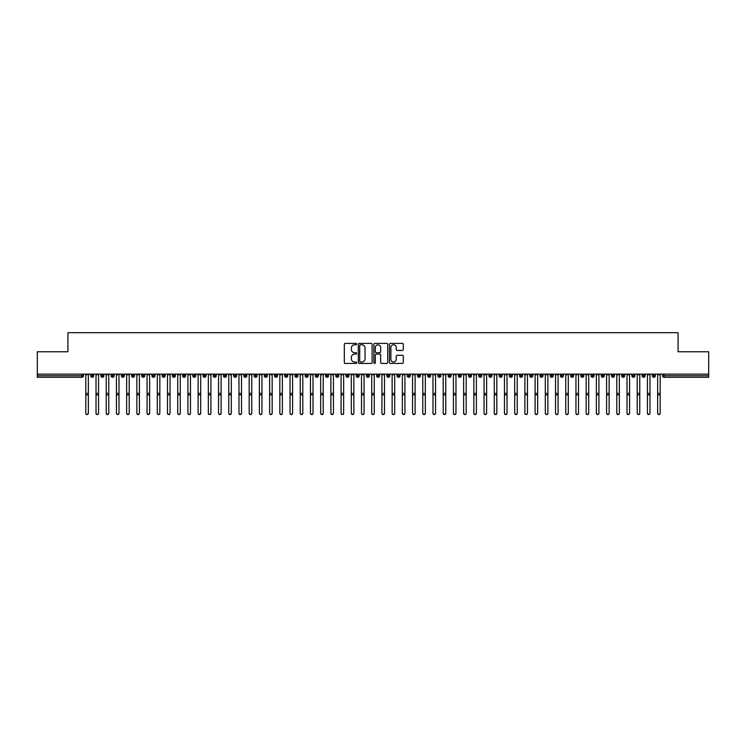 <?xml version="1.0" encoding="UTF-8"?>
<svg xmlns="http://www.w3.org/2000/svg" width="746" height="746" viewBox="0 0 746 746"><rect width="100%" height="100%" fill="white"/><g stroke="black" fill="none" stroke-linecap="round" stroke-linejoin="round"><path stroke-width="1.12" d="M356.663 344.083A0.699 0.699 0 0 0 355.963 343.384L345.314 343.384A0.998 0.998 0 0 0 344.307 344.382L344.307 362.425A0.998 0.998 0 0 0 345.314 363.433L355.963 363.433A0.699 0.699 0 0 0 356.663 362.724A0.699 0.699 0 0 0 355.963 362.024L354.583 362.024A3.208 3.208 0 0 1 351.375 358.817L351.375 357.315A3.208 3.208 0 0 1 354.583 354.108L355.963 354.108A0.699 0.699 0 0 0 356.663 353.408A0.699 0.699 0 0 0 355.963 352.709L354.583 352.709A3.208 3.208 0 0 1 351.375 349.501L351.375 347.99A3.208 3.208 0 0 1 354.583 344.783L355.963 344.783A0.699 0.699 0 0 0 356.663 344.083M402.29 350.452A0.998 0.998 0 0 0 403.297 349.445L403.297 344.382A0.998 0.998 0 0 0 402.29 343.384L390.466 343.384A0.998 0.998 0 0 0 389.459 344.382L389.459 362.425A0.998 0.998 0 0 0 390.466 363.433L402.29 363.433A0.998 0.998 0 0 0 403.297 362.425L403.297 356.308A0.998 0.998 0 0 0 402.29 355.31L397.236 355.31A0.998 0.998 0 0 0 396.229 356.308L396.229 359.348A2.686 2.686 0 0 1 393.543 362.024A2.686 2.686 0 0 1 390.867 359.348L390.867 347.468A2.686 2.686 0 0 1 393.543 344.783A2.686 2.686 0 0 1 396.229 347.468L396.229 349.445A0.998 0.998 0 0 0 397.236 350.452L402.29 350.452M37.3 374.138L708.7 374.138L708.7 351.776L678.067 351.776L678.067 332.679L67.933 332.679L67.933 351.776L37.3 351.776L37.3 375.77L81.948 375.77L81.948 374.138M372.123 344.382A0.998 0.998 0 0 0 371.116 343.384L359.292 343.384A0.998 0.998 0 0 0 358.294 344.382L358.294 362.425A0.998 0.998 0 0 0 359.292 363.433L371.116 363.433A0.998 0.998 0 0 0 372.123 362.425L372.123 344.382M374.884 343.384L386.708 343.384A0.998 0.998 0 0 1 387.706 344.382L387.706 362.425A0.998 0.998 0 0 1 386.708 363.433L381.644 363.433A0.998 0.998 0 0 1 380.647 362.425L380.647 355.115A0.998 0.998 0 0 0 379.639 354.108L376.282 354.108A0.998 0.998 0 0 0 375.285 355.115L375.285 362.724A0.699 0.699 0 0 1 374.576 363.433A0.699 0.699 0 0 1 373.877 362.724L373.877 344.382A0.998 0.998 0 0 1 374.884 343.384M83.477 375.77L81.948 375.77L81.948 377.299A1.529 1.529 0 0 0 83.477 375.77L83.477 374.138L83.477 375.77A1.529 1.529 0 0 1 81.948 377.299L37.3 377.299L37.3 375.77M708.7 374.138L708.7 377.299L664.052 377.299A1.529 1.529 0 0 1 662.523 375.77L662.523 374.138M92.215 374.138L92.215 377.299A1.529 1.529 0 0 1 90.676 375.77L90.676 374.138M93.688 374.138L93.688 375.77A1.529 1.529 0 0 1 92.215 377.299A1.529 1.529 0 0 0 93.688 375.77L90.676 375.77A1.529 1.529 0 0 0 92.215 377.299M102.426 374.138L102.426 377.299A1.529 1.529 0 0 1 100.887 375.77L100.887 374.138L100.887 375.77A1.529 1.529 0 0 0 102.426 377.299A1.529 1.529 0 0 0 103.908 375.77L103.908 374.138M112.637 374.138L112.637 377.299A1.529 1.529 0 0 1 111.107 375.77L111.107 374.138L111.107 375.77A1.529 1.529 0 0 0 112.637 377.299A1.529 1.529 0 0 0 114.119 375.77L114.119 374.138M122.848 374.138L122.848 377.299A1.529 1.529 0 0 1 121.318 375.77L121.318 374.138L121.318 375.77A1.529 1.529 0 0 0 122.848 377.299A1.529 1.529 0 0 0 124.33 375.77L124.33 374.138M133.058 374.138L133.058 377.299A1.529 1.529 0 0 1 131.529 375.77L131.529 374.138L131.529 375.77A1.529 1.529 0 0 0 133.058 377.299A1.529 1.529 0 0 0 134.541 375.77L134.541 374.138M143.269 374.138L143.269 377.299A1.529 1.529 0 0 1 141.74 375.77L141.74 374.138L141.74 375.77A1.529 1.529 0 0 0 143.269 377.299A1.529 1.529 0 0 0 144.752 375.77L144.752 374.138M153.48 374.138L153.48 377.299A1.529 1.529 0 0 1 151.951 375.77L151.951 374.138L151.951 375.77A1.529 1.529 0 0 0 153.48 377.299A1.529 1.529 0 0 0 154.963 375.77L154.963 374.138M163.691 374.138L163.691 377.299A1.529 1.529 0 0 1 162.162 375.77L162.162 374.138L162.162 375.77A1.529 1.529 0 0 0 163.691 377.299A1.529 1.529 0 0 0 165.174 375.77L165.174 374.138M173.902 374.138L173.902 377.299A1.529 1.529 0 0 1 172.373 375.77L172.373 374.138L172.373 375.77A1.529 1.529 0 0 0 173.902 377.299A1.529 1.529 0 0 0 175.385 375.77L175.385 374.138M184.113 374.138L184.113 377.299A1.529 1.529 0 0 1 182.584 375.77L182.584 374.138L182.584 375.77A1.529 1.529 0 0 0 184.113 377.299A1.529 1.529 0 0 0 185.595 375.77L185.595 374.138M194.324 374.138L194.324 377.299A1.529 1.529 0 0 1 192.794 375.77L192.794 374.138L192.794 375.77A1.529 1.529 0 0 0 194.324 377.299A1.529 1.529 0 0 0 195.806 375.77L195.806 374.138M204.535 374.138L204.535 377.299A1.529 1.529 0 0 1 203.005 375.77L203.005 374.138L203.005 375.77A1.529 1.529 0 0 0 204.535 377.299A1.529 1.529 0 0 0 206.017 375.77L206.017 374.138M214.745 374.138L214.745 377.299A1.529 1.529 0 0 1 213.216 375.77A1.529 1.529 0 0 0 214.745 377.299A1.529 1.529 0 0 1 213.216 375.77L213.216 374.138M216.228 374.138L216.228 375.77A1.529 1.529 0 0 1 214.745 377.299A1.529 1.529 0 0 0 216.228 375.77L213.216 375.77M224.956 377.299A1.529 1.529 0 0 1 223.427 375.77L223.427 374.138L223.427 375.77A1.529 1.529 0 0 0 224.956 377.299A1.529 1.529 0 0 0 226.439 375.77L226.439 374.138L226.439 375.77A1.529 1.529 0 0 1 224.956 377.299L224.956 375.77L226.439 375.77M235.167 374.138L235.167 377.299A1.529 1.529 0 0 1 233.638 375.77L233.638 374.138L233.638 375.77A1.529 1.529 0 0 0 235.167 377.299A1.529 1.529 0 0 0 236.65 375.77L236.65 374.138M245.387 374.138L245.387 377.299A1.529 1.529 0 0 1 243.849 375.77L243.849 374.138L243.849 375.77A1.529 1.529 0 0 0 245.387 377.299A1.529 1.529 0 0 0 246.861 375.77L246.861 374.138M255.598 374.138L255.598 375.77L254.06 375.77L254.06 374.138L254.06 375.77A1.529 1.529 0 0 0 255.598 377.299A1.529 1.529 0 0 0 257.072 375.77L257.072 374.138L257.072 375.77A1.529 1.529 0 0 1 255.598 377.299A1.529 1.529 0 0 1 254.06 375.77A1.529 1.529 0 0 0 255.598 377.299L255.598 375.77L257.072 375.77M265.809 374.138L265.809 377.299A1.529 1.529 0 0 1 264.27 375.77L264.27 374.138L264.27 375.77A1.529 1.529 0 0 0 265.809 377.299A1.529 1.529 0 0 0 267.282 375.77L267.282 374.138M276.02 374.138L276.02 377.299A1.529 1.529 0 0 1 274.481 375.77L274.481 374.138L274.481 375.77A1.529 1.529 0 0 0 276.02 377.299A1.529 1.529 0 0 0 277.493 375.77L277.493 374.138M286.231 374.138L286.231 377.299A1.529 1.529 0 0 1 284.692 375.77L284.692 374.138L284.692 375.77A1.529 1.529 0 0 0 286.231 377.299A1.529 1.529 0 0 0 287.714 375.77L287.714 374.138M296.442 374.138L296.442 377.299A1.529 1.529 0 0 1 294.912 375.77L294.912 374.138M297.924 374.138L297.924 375.77A1.529 1.529 0 0 1 296.442 377.299A1.529 1.529 0 0 0 297.924 375.77L294.912 375.77A1.529 1.529 0 0 0 296.442 377.299M306.653 374.138L306.653 377.299A1.529 1.529 0 0 1 305.123 375.77L305.123 374.138L305.123 375.77A1.529 1.529 0 0 0 306.653 377.299A1.529 1.529 0 0 0 308.135 375.77L308.135 374.138M316.863 374.138L316.863 377.299A1.529 1.529 0 0 1 315.334 375.77L315.334 374.138M318.346 374.138L318.346 375.77A1.529 1.529 0 0 1 316.863 377.299A1.529 1.529 0 0 0 318.346 375.77L315.334 375.77A1.529 1.529 0 0 0 316.863 377.299M327.074 374.138L327.074 377.299A1.529 1.529 0 0 1 325.545 375.77L325.545 374.138M328.557 374.138L328.557 375.77A1.529 1.529 0 0 1 327.074 377.299A1.529 1.529 0 0 0 328.557 375.77L325.545 375.77A1.529 1.529 0 0 0 327.074 377.299M337.285 374.138L337.285 377.299A1.529 1.529 0 0 1 335.756 375.77A1.529 1.529 0 0 0 337.285 377.299A1.529 1.529 0 0 1 335.756 375.77L335.756 374.138M338.768 374.138L338.768 375.77L338.768 374.138M347.496 374.138L347.496 377.299A1.529 1.529 0 0 1 345.967 375.77L345.967 374.138M348.979 374.138L348.979 375.77A1.529 1.529 0 0 1 347.496 377.299A1.529 1.529 0 0 0 348.979 375.77L345.967 375.77A1.529 1.529 0 0 0 347.496 377.299M357.707 374.138L357.707 377.299A1.529 1.529 0 0 1 356.178 375.77L356.178 374.138M359.19 374.138L359.19 375.77A1.529 1.529 0 0 1 357.707 377.299A1.529 1.529 0 0 0 359.19 375.77L356.178 375.77A1.529 1.529 0 0 0 357.707 377.299M367.918 374.138L367.918 377.299A1.529 1.529 0 0 1 366.389 375.77L366.389 374.138M369.401 374.138L369.401 375.77A1.529 1.529 0 0 1 367.918 377.299A1.529 1.529 0 0 0 369.401 375.77L366.389 375.77A1.529 1.529 0 0 0 367.918 377.299M378.129 374.138L378.129 377.299A1.529 1.529 0 0 1 376.599 375.77L376.599 374.138M379.611 374.138L379.611 375.77A1.529 1.529 0 0 1 378.129 377.299A1.529 1.529 0 0 0 379.611 375.77L376.599 375.77A1.529 1.529 0 0 0 378.129 377.299M388.34 374.138L388.34 377.299A1.529 1.529 0 0 1 386.81 375.77L386.81 374.138M389.822 374.138L389.822 375.77L389.822 374.138M398.55 374.138L398.55 377.299A1.529 1.529 0 0 1 397.021 375.77L397.021 374.138M400.033 374.138L400.033 375.77A1.529 1.529 0 0 1 398.55 377.299A1.529 1.529 0 0 0 400.033 375.77L397.021 375.77A1.529 1.529 0 0 0 398.55 377.299M408.761 374.138L408.761 377.299A1.529 1.529 0 0 1 407.232 375.77L407.232 374.138L407.232 375.77A1.529 1.529 0 0 0 408.761 377.299A1.529 1.529 0 0 0 410.244 375.77L410.244 374.138M418.972 374.138L418.972 377.299A1.529 1.529 0 0 1 417.443 375.77L417.443 374.138M420.455 374.138L420.455 375.77L420.455 374.138M429.192 374.138L429.192 377.299A1.529 1.529 0 0 1 427.654 375.77A1.529 1.529 0 0 0 429.192 377.299A1.529 1.529 0 0 1 427.654 375.77L427.654 374.138M430.666 374.138L430.666 375.77L430.666 374.138M439.403 374.138L439.403 377.299A1.529 1.529 0 0 1 437.865 375.77L437.865 374.138L437.865 375.77A1.529 1.529 0 0 0 439.403 377.299A1.529 1.529 0 0 0 440.877 375.77L440.877 374.138M449.614 374.138L449.614 377.299A1.529 1.529 0 0 1 448.076 375.77A1.529 1.529 0 0 0 449.614 377.299A1.529 1.529 0 0 1 448.076 375.77L448.076 374.138M451.088 374.138L451.088 375.77A1.529 1.529 0 0 1 449.614 377.299A1.529 1.529 0 0 0 451.088 375.77L448.076 375.77M459.825 374.138L459.825 377.299A1.529 1.529 0 0 1 458.286 375.77L458.286 374.138L458.286 375.77A1.529 1.529 0 0 0 459.825 377.299A1.529 1.529 0 0 0 461.308 375.77L461.308 374.138M470.036 374.138L470.036 377.299A1.529 1.529 0 0 1 468.507 375.77L468.507 374.138M471.519 374.138L471.519 375.77L471.519 374.138M480.247 374.138L480.247 377.299A1.529 1.529 0 0 1 478.718 375.77A1.529 1.529 0 0 0 480.247 377.299A1.529 1.529 0 0 1 478.718 375.77L478.718 374.138M481.73 374.138L481.73 375.77L481.73 374.138M490.458 374.138L490.458 377.299A1.529 1.529 0 0 1 488.928 375.77L488.928 374.138M491.94 374.138L491.94 375.77L491.94 374.138M500.669 374.138L500.669 377.299A1.529 1.529 0 0 1 499.139 375.77L499.139 374.138M502.151 374.138L502.151 375.77A1.529 1.529 0 0 1 500.669 377.299A1.529 1.529 0 0 0 502.151 375.77L499.139 375.77A1.529 1.529 0 0 0 500.669 377.299M510.879 374.138L510.879 377.299A1.529 1.529 0 0 1 509.35 375.77A1.529 1.529 0 0 0 510.879 377.299A1.529 1.529 0 0 1 509.35 375.77L509.35 374.138M512.362 374.138L512.362 375.77A1.529 1.529 0 0 1 510.879 377.299A1.529 1.529 0 0 0 512.362 375.77L509.35 375.77M521.09 374.138L521.09 377.299A1.529 1.529 0 0 1 519.561 375.77A1.529 1.529 0 0 0 521.09 377.299A1.529 1.529 0 0 1 519.561 375.77L519.561 374.138M522.573 374.138L522.573 375.77L522.573 374.138M531.301 374.138L531.301 377.299A1.529 1.529 0 0 1 529.772 375.77L529.772 374.138L529.772 375.77A1.529 1.529 0 0 0 531.301 377.299A1.529 1.529 0 0 0 532.784 375.77L532.784 374.138M541.512 374.138L541.512 377.299A1.529 1.529 0 0 1 539.983 375.77A1.529 1.529 0 0 0 541.512 377.299A1.529 1.529 0 0 1 539.983 375.77L539.983 374.138M542.995 374.138L542.995 375.77A1.529 1.529 0 0 1 541.512 377.299A1.529 1.529 0 0 0 542.995 375.77L539.983 375.77M551.723 374.138L551.723 377.299A1.529 1.529 0 0 1 550.194 375.77A1.529 1.529 0 0 0 551.723 377.299A1.529 1.529 0 0 1 550.194 375.77L550.194 374.138M553.206 374.138L553.206 375.77L553.206 374.138M561.934 374.138L561.934 377.299A1.529 1.529 0 0 1 560.405 375.77L560.405 374.138M563.417 374.138L563.417 375.77L563.417 374.138M572.145 374.138L572.145 377.299A1.529 1.529 0 0 1 570.615 375.77A1.529 1.529 0 0 0 572.145 377.299A1.529 1.529 0 0 1 570.615 375.77L570.615 374.138M573.627 374.138L573.627 375.77L573.627 374.138M582.356 374.138L582.356 377.299A1.529 1.529 0 0 1 580.826 375.77A1.529 1.529 0 0 0 582.356 377.299A1.529 1.529 0 0 1 580.826 375.77L580.826 374.138M583.838 374.138L583.838 375.77L583.838 374.138M592.566 374.138L592.566 377.299A1.529 1.529 0 0 1 591.037 375.77A1.529 1.529 0 0 0 592.566 377.299A1.529 1.529 0 0 1 591.037 375.77L591.037 374.138M594.049 374.138L594.049 375.77A1.529 1.529 0 0 1 592.566 377.299A1.529 1.529 0 0 0 594.049 375.77L591.037 375.77M602.787 374.138L602.787 377.299A1.529 1.529 0 0 1 601.248 375.77L601.248 374.138M604.26 374.138L604.26 375.77L604.26 374.138M612.998 374.138L612.998 377.299A1.529 1.529 0 0 1 611.459 375.77A1.529 1.529 0 0 0 612.998 377.299A1.529 1.529 0 0 1 611.459 375.77L611.459 374.138M614.471 374.138L614.471 375.77L614.471 374.138M623.208 374.138L623.208 377.299A1.529 1.529 0 0 1 621.67 375.77A1.529 1.529 0 0 0 623.208 377.299A1.529 1.529 0 0 1 621.67 375.77L621.67 374.138M624.682 374.138L624.682 375.77L624.682 374.138M633.419 374.138L633.419 377.299A1.529 1.529 0 0 1 631.881 375.77A1.529 1.529 0 0 0 633.419 377.299A1.529 1.529 0 0 1 631.881 375.77L631.881 374.138M634.893 374.138L634.893 375.77L634.893 374.138M643.63 374.138L643.63 377.299A1.529 1.529 0 0 1 642.092 375.77A1.529 1.529 0 0 0 643.63 377.299A1.529 1.529 0 0 1 642.092 375.77L642.092 374.138M645.113 374.138L645.113 375.77L645.113 374.138M653.841 374.138L653.841 377.299A1.529 1.529 0 0 1 652.312 375.77L652.312 374.138M655.324 374.138L655.324 375.77L655.324 374.138M224.956 374.138L224.956 375.77L223.427 375.77M337.285 377.299A1.529 1.529 0 0 0 338.768 375.77A1.529 1.529 0 0 1 337.285 377.299M388.34 377.299A1.529 1.529 0 0 0 389.822 375.77A1.529 1.529 0 0 1 388.34 377.299A1.529 1.529 0 0 1 386.81 375.77L389.822 375.77M418.972 377.299A1.529 1.529 0 0 0 420.455 375.77A1.529 1.529 0 0 1 418.972 377.299A1.529 1.529 0 0 1 417.443 375.77L420.455 375.77M429.192 377.299A1.529 1.529 0 0 0 430.666 375.77A1.529 1.529 0 0 1 429.192 377.299M470.036 377.299A1.529 1.529 0 0 0 471.519 375.77A1.529 1.529 0 0 1 470.036 377.299A1.529 1.529 0 0 1 468.507 375.77L471.519 375.77M480.247 377.299A1.529 1.529 0 0 0 481.73 375.77A1.529 1.529 0 0 1 480.247 377.299M490.458 377.299A1.529 1.529 0 0 0 491.94 375.77A1.529 1.529 0 0 1 490.458 377.299A1.529 1.529 0 0 1 488.928 375.77L491.94 375.77M521.09 377.299A1.529 1.529 0 0 0 522.573 375.77A1.529 1.529 0 0 1 521.09 377.299M551.723 377.299A1.529 1.529 0 0 0 553.206 375.77A1.529 1.529 0 0 1 551.723 377.299M561.934 377.299A1.529 1.529 0 0 0 563.417 375.77A1.529 1.529 0 0 1 561.934 377.299A1.529 1.529 0 0 1 560.405 375.77L563.417 375.77M572.145 377.299A1.529 1.529 0 0 0 573.627 375.77A1.529 1.529 0 0 1 572.145 377.299M582.356 377.299A1.529 1.529 0 0 0 583.838 375.77A1.529 1.529 0 0 1 582.356 377.299M602.787 377.299A1.529 1.529 0 0 0 604.26 375.77A1.529 1.529 0 0 1 602.787 377.299A1.529 1.529 0 0 1 601.248 375.77L604.26 375.77M612.998 377.299A1.529 1.529 0 0 0 614.471 375.77A1.529 1.529 0 0 1 612.998 377.299M623.208 377.299A1.529 1.529 0 0 0 624.682 375.77A1.529 1.529 0 0 1 623.208 377.299M633.419 377.299A1.529 1.529 0 0 0 634.893 375.77A1.529 1.529 0 0 1 633.419 377.299M643.63 377.299A1.529 1.529 0 0 0 645.113 375.77A1.529 1.529 0 0 1 643.63 377.299M664.052 377.299A1.529 1.529 0 0 1 662.523 375.77A1.529 1.529 0 0 0 664.052 377.299L664.052 375.77L708.7 375.77M653.841 377.299A1.529 1.529 0 0 0 655.324 375.77A1.529 1.529 0 0 1 653.841 377.299A1.529 1.529 0 0 1 652.312 375.77L655.324 375.77M360.393 344.783A0.699 0.699 0 0 0 359.693 345.491L359.693 361.325A0.699 0.699 0 0 0 360.393 362.024L361.847 362.024A3.208 3.208 0 0 0 365.055 358.817L365.055 347.99A3.208 3.208 0 0 0 361.847 344.783L360.393 344.783M380.647 347.515A2.686 2.686 0 0 0 377.961 344.839A2.686 2.686 0 0 0 375.285 347.515L375.285 351.702A0.998 0.998 0 0 0 376.282 352.709L379.639 352.709A0.998 0.998 0 0 0 380.647 351.702L380.647 347.515M88.354 413.321A1.278 1.25 180 0 1 87.077 414.571A1.278 1.25 180 0 1 85.809 413.321L85.809 413.051A1.278 1.25 -0 0 0 87.077 414.3A1.278 1.25 -0 0 0 88.354 413.051L88.354 395.194M85.809 374.138L85.809 413.051M88.354 374.138L88.354 413.051M98.565 413.321A1.278 1.25 180 0 1 97.288 414.571A1.278 1.25 180 0 1 96.02 413.321L96.02 413.051A1.278 1.25 -0 0 0 97.288 414.3A1.278 1.25 -0 0 0 98.565 413.051L98.565 395.194M108.776 413.321A1.278 1.25 180 0 1 107.508 414.571A1.278 1.25 180 0 1 106.23 413.321L106.23 413.051A1.278 1.25 -0 0 0 107.508 414.3A1.278 1.25 -0 0 0 108.776 413.051L108.776 395.194M118.987 413.321A1.278 1.25 180 0 1 117.719 414.571A1.278 1.25 180 0 1 116.441 413.321L116.441 413.051A1.278 1.25 -0 0 0 117.719 414.3A1.278 1.25 -0 0 0 118.987 413.051L118.987 395.194M129.207 413.321A1.278 1.25 180 0 1 127.93 414.571A1.278 1.25 180 0 1 126.652 413.321L126.652 413.051A1.278 1.25 -0 0 0 127.93 414.3A1.278 1.25 -0 0 0 129.207 413.051L129.207 395.194M96.02 374.138L96.02 413.051M98.565 374.138L98.565 413.051M106.23 374.138L106.23 413.051M108.776 374.138L108.776 413.051M116.441 374.138L116.441 413.051M118.987 374.138L118.987 413.051M126.652 374.138L126.652 413.051M129.207 374.138L129.207 413.051M139.418 413.321A1.278 1.25 180 0 1 138.141 414.571A1.278 1.25 180 0 1 136.863 413.321L136.863 413.051A1.278 1.25 -0 0 0 138.141 414.3A1.278 1.25 -0 0 0 139.418 413.051L139.418 395.194M136.863 374.138L136.863 413.051M139.418 374.138L139.418 413.051M149.629 413.321A1.278 1.25 180 0 1 148.351 414.571A1.278 1.25 180 0 1 147.074 413.321L147.074 413.051A1.278 1.25 -0 0 0 148.351 414.3A1.278 1.25 -0 0 0 149.629 413.051L149.629 395.194M159.84 413.321A1.278 1.25 180 0 1 158.562 414.571A1.278 1.25 180 0 1 157.285 413.321L157.285 413.051A1.278 1.25 -0 0 0 158.562 414.3A1.278 1.25 -0 0 0 159.84 413.051L159.84 395.194M170.051 413.321A1.278 1.25 180 0 1 168.773 414.571A1.278 1.25 180 0 1 167.496 413.321L167.496 413.051A1.278 1.25 -0 0 0 168.773 414.3A1.278 1.25 -0 0 0 170.051 413.051L170.051 395.194M180.262 413.321A1.278 1.25 180 0 1 178.984 414.571A1.278 1.25 180 0 1 177.707 413.321L177.707 413.051A1.278 1.25 -0 0 0 178.984 414.3A1.278 1.25 -0 0 0 180.262 413.051L180.262 395.194M147.074 374.138L147.074 413.051M149.629 374.138L149.629 413.051M157.285 374.138L157.285 413.051M159.84 374.138L159.84 413.051M167.496 374.138L167.496 413.051M170.051 374.138L170.051 413.051M177.707 374.138L177.707 413.051M180.262 374.138L180.262 413.051M190.472 413.321A1.278 1.25 180 0 1 189.195 414.571A1.278 1.25 180 0 1 187.917 413.321L187.917 413.051A1.278 1.25 -0 0 0 189.195 414.3A1.278 1.25 -0 0 0 190.472 413.051L190.472 395.194M200.683 413.321A1.278 1.25 180 0 1 199.406 414.571A1.278 1.25 180 0 1 198.128 413.321L198.128 413.051A1.278 1.25 -0 0 0 199.406 414.3A1.278 1.25 -0 0 0 200.683 413.051L200.683 395.194M210.894 413.321A1.278 1.25 180 0 1 209.617 414.571A1.278 1.25 180 0 1 208.339 413.321L208.339 413.051A1.278 1.25 -0 0 0 209.617 414.3A1.278 1.25 -0 0 0 210.894 413.051L210.894 395.194M221.105 413.321A1.278 1.25 180 0 1 219.828 414.571A1.278 1.25 180 0 1 218.55 413.321L218.55 413.051A1.278 1.25 -0 0 0 219.828 414.3A1.278 1.25 -0 0 0 221.105 413.051L221.105 395.194M231.316 413.321A1.278 1.25 180 0 1 230.038 414.571A1.278 1.25 180 0 1 228.761 413.321L228.761 413.051A1.278 1.25 -0 0 0 230.038 414.3A1.278 1.25 -0 0 0 231.316 413.051L231.316 395.194M187.917 374.138L187.917 413.051M190.472 374.138L190.472 413.051M198.128 374.138L198.128 413.051M200.683 374.138L200.683 413.051M208.339 374.138L208.339 413.051M210.894 374.138L210.894 413.051M218.55 374.138L218.55 413.051M221.105 374.138L221.105 413.051M228.761 374.138L228.761 413.051M231.316 374.138L231.316 413.051M241.527 413.321A1.278 1.25 180 0 1 240.249 414.571A1.278 1.25 180 0 1 238.972 413.321L238.972 413.051A1.278 1.25 -0 0 0 240.249 414.3A1.278 1.25 -0 0 0 241.527 413.051L241.527 395.194M238.972 374.138L238.972 413.051M241.527 374.138L241.527 413.051M251.738 413.321A1.278 1.25 180 0 1 250.46 414.571A1.278 1.25 180 0 1 249.183 413.321L249.183 413.051A1.278 1.25 -0 0 0 250.46 414.3A1.278 1.25 -0 0 0 251.738 413.051L251.738 395.194M249.183 374.138L249.183 413.051M251.738 374.138L251.738 413.051M261.949 413.321A1.278 1.25 180 0 1 260.671 414.571A1.278 1.25 180 0 1 259.394 413.321L259.394 413.051A1.278 1.25 -0 0 0 260.671 414.3A1.278 1.25 -0 0 0 261.949 413.051L261.949 395.194M259.394 374.138L259.394 413.051M261.949 374.138L261.949 413.051M272.159 413.321A1.278 1.25 180 0 1 270.882 414.571A1.278 1.25 180 0 1 269.614 413.321L269.614 413.051A1.278 1.25 -0 0 0 270.882 414.3A1.278 1.25 -0 0 0 272.159 413.051L272.159 395.194M269.614 374.138L269.614 413.051M272.159 374.138L272.159 413.051M282.37 413.321A1.278 1.25 180 0 1 281.093 414.571A1.278 1.25 180 0 1 279.825 413.321L279.825 413.051A1.278 1.25 -0 0 0 281.093 414.3A1.278 1.25 -0 0 0 282.37 413.051L282.37 395.194M279.825 374.138L279.825 413.051M282.37 374.138L282.37 413.051M292.581 413.321A1.278 1.25 180 0 1 291.313 414.571A1.278 1.25 180 0 1 290.035 413.321L290.035 413.051A1.278 1.25 -0 0 0 291.313 414.3A1.278 1.25 -0 0 0 292.581 413.051L292.581 395.194M290.035 374.138L290.035 413.051M292.581 374.138L292.581 413.051M302.792 413.321A1.278 1.25 180 0 1 301.524 414.571A1.278 1.25 180 0 1 300.246 413.321L300.246 413.051A1.278 1.25 -0 0 0 301.524 414.3A1.278 1.25 -0 0 0 302.792 413.051L302.792 395.194M300.246 374.138L300.246 413.051M302.792 374.138L302.792 413.051M313.012 413.321A1.278 1.25 180 0 1 311.735 414.571A1.278 1.25 180 0 1 310.457 413.321L310.457 413.051A1.278 1.25 -0 0 0 311.735 414.3A1.278 1.25 -0 0 0 313.012 413.051L313.012 395.194M310.457 374.138L310.457 413.051M313.012 374.138L313.012 413.051M323.223 413.321A1.278 1.25 180 0 1 321.946 414.571A1.278 1.25 180 0 1 320.668 413.321L320.668 413.051A1.278 1.25 -0 0 0 321.946 414.3A1.278 1.25 -0 0 0 323.223 413.051L323.223 395.194M320.668 374.138L320.668 413.051M323.223 374.138L323.223 413.051M333.434 413.321A1.278 1.25 180 0 1 332.156 414.571A1.278 1.25 180 0 1 330.879 413.321L330.879 413.051A1.278 1.25 -0 0 0 332.156 414.3A1.278 1.25 -0 0 0 333.434 413.051L333.434 395.194M330.879 374.138L330.879 413.051M333.434 374.138L333.434 413.051M343.645 413.321A1.278 1.25 180 0 1 342.367 414.571A1.278 1.25 180 0 1 341.09 413.321L341.09 413.051A1.278 1.25 -0 0 0 342.367 414.3A1.278 1.25 -0 0 0 343.645 413.051L343.645 395.194M341.09 374.138L341.09 413.051M343.645 374.138L343.645 413.051M353.856 413.321A1.278 1.25 180 0 1 352.578 414.571A1.278 1.25 180 0 1 351.301 413.321L351.301 413.051A1.278 1.25 -0 0 0 352.578 414.3A1.278 1.25 -0 0 0 353.856 413.051L353.856 395.194M351.301 374.138L351.301 413.051M353.856 374.138L353.856 413.051M364.067 413.321A1.278 1.25 180 0 1 362.789 414.571A1.278 1.25 180 0 1 361.512 413.321L361.512 413.051A1.278 1.25 -0 0 0 362.789 414.3A1.278 1.25 -0 0 0 364.067 413.051L364.067 395.194M361.512 374.138L361.512 413.051M364.067 374.138L364.067 413.051M374.278 413.321A1.278 1.25 180 0 1 373 414.571A1.278 1.25 180 0 1 371.722 413.321L371.722 413.051A1.278 1.25 -0 0 0 373 414.3A1.278 1.25 -0 0 0 374.278 413.051L374.278 395.194M371.722 374.138L371.722 413.051M374.278 374.138L374.278 413.051M384.488 413.321A1.278 1.25 180 0 1 383.211 414.571A1.278 1.25 180 0 1 381.933 413.321L381.933 413.051A1.278 1.25 -0 0 0 383.211 414.3A1.278 1.25 -0 0 0 384.488 413.051L384.488 395.194M381.933 374.138L381.933 413.051M384.488 374.138L384.488 413.051M394.699 413.321A1.278 1.25 180 0 1 393.422 414.571A1.278 1.25 180 0 1 392.144 413.321L392.144 413.051A1.278 1.25 -0 0 0 393.422 414.3A1.278 1.25 -0 0 0 394.699 413.051L394.699 395.194M392.144 374.138L392.144 413.051M394.699 374.138L394.699 413.051M404.91 413.321A1.278 1.25 180 0 1 403.633 414.571A1.278 1.25 180 0 1 402.355 413.321L402.355 413.051A1.278 1.25 -0 0 0 403.633 414.3A1.278 1.25 -0 0 0 404.91 413.051L404.91 395.194M402.355 374.138L402.355 413.051M404.91 374.138L404.91 413.051M415.121 413.321A1.278 1.25 180 0 1 413.844 414.571A1.278 1.25 180 0 1 412.566 413.321L412.566 413.051A1.278 1.25 -0 0 0 413.844 414.3A1.278 1.25 -0 0 0 415.121 413.051L415.121 395.194M412.566 413.321L412.566 374.138M415.121 374.138L415.121 413.051M425.332 413.321A1.278 1.25 180 0 1 424.054 414.571A1.278 1.25 180 0 1 422.777 413.321L422.777 413.051A1.278 1.25 -0 0 0 424.054 414.3A1.278 1.25 -0 0 0 425.332 413.051L425.332 395.194M422.777 374.138L422.777 413.051M425.332 374.138L425.332 413.051M435.543 413.321A1.278 1.25 180 0 1 434.265 414.571A1.278 1.25 180 0 1 432.988 413.321L432.988 413.051A1.278 1.25 -0 0 0 434.265 414.3A1.278 1.25 -0 0 0 435.543 413.051L435.543 395.194M432.988 413.321L432.988 374.138M435.543 374.138L435.543 413.051M445.754 413.321A1.278 1.25 180 0 1 444.476 414.571A1.278 1.25 180 0 1 443.208 413.321L443.208 413.051A1.278 1.25 -0 0 0 444.476 414.3A1.278 1.25 -0 0 0 445.754 413.051L445.754 395.194M443.208 374.138L443.208 413.051M445.754 374.138L445.754 413.051M455.965 413.321A1.278 1.25 180 0 1 454.687 414.571A1.278 1.25 180 0 1 453.419 413.321L453.419 413.051A1.278 1.25 -0 0 0 454.687 414.3A1.278 1.25 -0 0 0 455.965 413.051L455.965 395.194M453.419 374.138L453.419 413.051M455.965 374.138L455.965 413.051M466.175 413.321A1.278 1.25 180 0 1 464.907 414.571A1.278 1.25 180 0 1 463.63 413.321L463.63 413.051A1.278 1.25 -0 0 0 464.907 414.3A1.278 1.25 -0 0 0 466.175 413.051L466.175 395.194M463.63 374.138L463.63 413.051M466.175 374.138L466.175 413.051M476.386 413.321A1.278 1.25 180 0 1 475.118 414.571A1.278 1.25 180 0 1 473.841 413.321L473.841 413.051A1.278 1.25 -0 0 0 475.118 414.3A1.278 1.25 -0 0 0 476.386 413.051L476.386 395.194M473.841 374.138L473.841 413.051M476.386 374.138L476.386 413.051M486.606 413.321A1.278 1.25 180 0 1 485.329 414.571A1.278 1.25 180 0 1 484.051 413.321L484.051 413.051A1.278 1.25 -0 0 0 485.329 414.3A1.278 1.25 -0 0 0 486.606 413.051L486.606 395.194M484.051 374.138L484.051 413.051M486.606 374.138L486.606 413.051M496.817 413.321A1.278 1.25 180 0 1 495.54 414.571A1.278 1.25 180 0 1 494.262 413.321L494.262 413.051A1.278 1.25 -0 0 0 495.54 414.3A1.278 1.25 -0 0 0 496.817 413.051L496.817 395.194M494.262 413.321L494.262 374.138M496.817 374.138L496.817 413.051M507.028 413.321A1.278 1.25 180 0 1 505.751 414.571A1.278 1.25 180 0 1 504.473 413.321L504.473 413.051A1.278 1.25 -0 0 0 505.751 414.3A1.278 1.25 -0 0 0 507.028 413.051L507.028 395.194M504.473 374.138L504.473 413.051M507.028 374.138L507.028 413.051M517.239 413.321A1.278 1.25 180 0 1 515.962 414.571A1.278 1.25 180 0 1 514.684 413.321L514.684 413.051A1.278 1.25 -0 0 0 515.962 414.3A1.278 1.25 -0 0 0 517.239 413.051L517.239 395.194M514.684 374.138L514.684 413.051M517.239 374.138L517.239 413.051M527.45 413.321A1.278 1.25 180 0 1 526.172 414.571A1.278 1.25 180 0 1 524.895 413.321L524.895 413.051A1.278 1.25 -0 0 0 526.172 414.3A1.278 1.25 -0 0 0 527.45 413.051L527.45 395.194M524.895 374.138L524.895 413.051M527.45 374.138L527.45 413.051M537.661 413.321A1.278 1.25 180 0 1 536.383 414.571A1.278 1.25 180 0 1 535.106 413.321L535.106 413.051A1.278 1.25 -0 0 0 536.383 414.3A1.278 1.25 -0 0 0 537.661 413.051L537.661 395.194M535.106 413.321L535.106 374.138M537.661 374.138L537.661 413.051M547.872 413.321A1.278 1.25 180 0 1 546.594 414.571A1.278 1.25 180 0 1 545.317 413.321L545.317 413.051A1.278 1.25 -0 0 0 546.594 414.3A1.278 1.25 -0 0 0 547.872 413.051L547.872 395.194M545.317 374.138L545.317 413.051M547.872 374.138L547.872 413.051M558.083 413.321A1.278 1.25 180 0 1 556.805 414.571A1.278 1.25 180 0 1 555.528 413.321L555.528 413.051A1.278 1.25 -0 0 0 556.805 414.3A1.278 1.25 -0 0 0 558.083 413.051L558.083 395.194M555.528 374.138L555.528 413.051M558.083 374.138L558.083 413.051M568.293 413.321A1.278 1.25 180 0 1 567.016 414.571A1.278 1.25 180 0 1 565.738 413.321L565.738 413.051A1.278 1.25 -0 0 0 567.016 414.3A1.278 1.25 -0 0 0 568.293 413.051L568.293 395.194M565.738 413.321L565.738 374.138M568.293 374.138L568.293 413.051M578.504 413.321A1.278 1.25 180 0 1 577.227 414.571A1.278 1.25 180 0 1 575.949 413.321L575.949 413.051A1.278 1.25 -0 0 0 577.227 414.3A1.278 1.25 -0 0 0 578.504 413.051L578.504 395.194M575.949 413.321L575.949 374.138M578.504 374.138L578.504 413.051M588.715 413.321A1.278 1.25 180 0 1 587.438 414.571A1.278 1.25 180 0 1 586.16 413.321L586.16 413.051A1.278 1.25 -0 0 0 587.438 414.3A1.278 1.25 -0 0 0 588.715 413.051L588.715 395.194M586.16 374.138L586.16 413.051M588.715 374.138L588.715 413.051M598.926 413.321A1.278 1.25 180 0 1 597.649 414.571A1.278 1.25 180 0 1 596.371 413.321L596.371 413.051A1.278 1.25 -0 0 0 597.649 414.3A1.278 1.25 -0 0 0 598.926 413.051L598.926 395.194M596.371 413.321L596.371 374.138M598.926 374.138L598.926 413.051M609.137 413.321A1.278 1.25 180 0 1 607.859 414.571A1.278 1.25 180 0 1 606.582 413.321L606.582 413.051A1.278 1.25 -0 0 0 607.859 414.3A1.278 1.25 -0 0 0 609.137 413.051L609.137 395.194M606.582 374.138L606.582 413.051M609.137 374.138L609.137 413.051M619.348 413.321A1.278 1.25 180 0 1 618.07 414.571A1.278 1.25 180 0 1 616.793 413.321L616.793 413.051A1.278 1.25 -0 0 0 618.07 414.3A1.278 1.25 -0 0 0 619.348 413.051L619.348 395.194M616.793 374.138L616.793 413.051M619.348 374.138L619.348 413.051M629.559 413.321A1.278 1.25 180 0 1 628.281 414.571A1.278 1.25 180 0 1 627.013 413.321L627.013 413.051A1.278 1.25 -0 0 0 628.281 414.3A1.278 1.25 -0 0 0 629.559 413.051L629.559 395.194M627.013 374.138L627.013 413.051M629.559 374.138L629.559 413.051M639.77 413.321A1.278 1.25 180 0 1 638.492 414.571A1.278 1.25 180 0 1 637.224 413.321L637.224 413.051A1.278 1.25 -0 0 0 638.492 414.3A1.278 1.25 -0 0 0 639.77 413.051L639.77 395.194M637.224 413.321L637.224 374.138M639.77 374.138L639.77 413.051M649.98 413.321A1.278 1.25 180 0 1 648.712 414.571A1.278 1.25 180 0 1 647.435 413.321L647.435 413.051A1.278 1.25 -0 0 0 648.712 414.3A1.278 1.25 -0 0 0 649.98 413.051L649.98 395.194M647.435 413.321L647.435 374.138M649.98 374.138L649.98 413.051M660.191 413.321A1.278 1.25 180 0 1 658.923 414.571A1.278 1.25 180 0 1 657.646 413.321L657.646 413.051A1.278 1.25 -0 0 0 658.923 414.3A1.278 1.25 -0 0 0 660.191 413.051L660.191 395.194M657.646 374.138L657.646 413.051M660.191 374.138L660.191 413.051M664.052 374.138L664.052 375.77L662.523 375.77M100.887 375.77A1.529 1.529 0 0 0 102.426 377.299A1.529 1.529 0 0 0 103.908 375.77L100.887 375.77M111.107 375.77A1.529 1.529 0 0 0 112.637 377.299A1.529 1.529 0 0 0 114.119 375.77L111.107 375.77M121.318 375.77A1.529 1.529 0 0 0 122.848 377.299A1.529 1.529 0 0 0 124.33 375.77L121.318 375.77M131.529 375.77A1.529 1.529 0 0 0 133.058 377.299A1.529 1.529 0 0 0 134.541 375.77L131.529 375.77M141.74 375.77L144.752 375.77A1.529 1.529 0 0 1 143.269 377.299M151.951 375.77A1.529 1.529 0 0 0 153.48 377.299A1.529 1.529 0 0 0 154.963 375.77L151.951 375.77M162.162 375.77L165.174 375.77A1.529 1.529 0 0 1 163.691 377.299M172.373 375.77A1.529 1.529 0 0 0 173.902 377.299A1.529 1.529 0 0 0 175.385 375.77L172.373 375.77M182.584 375.77A1.529 1.529 0 0 0 184.113 377.299A1.529 1.529 0 0 0 185.595 375.77L182.584 375.77M192.794 375.77A1.529 1.529 0 0 0 194.324 377.299A1.529 1.529 0 0 0 195.806 375.77L192.794 375.77M203.005 375.77A1.529 1.529 0 0 0 204.535 377.299A1.529 1.529 0 0 0 206.017 375.77L203.005 375.77M233.638 375.77L236.65 375.77A1.529 1.529 0 0 1 235.167 377.299M243.849 375.77A1.529 1.529 0 0 0 245.387 377.299A1.529 1.529 0 0 0 246.861 375.77L243.849 375.77M264.27 375.77L267.282 375.77A1.529 1.529 0 0 1 265.809 377.299M274.481 375.77A1.529 1.529 0 0 0 276.02 377.299A1.529 1.529 0 0 0 277.493 375.77L274.481 375.77M284.692 375.77L287.714 375.77A1.529 1.529 0 0 1 286.231 377.299M305.123 375.77L308.135 375.77A1.529 1.529 0 0 1 306.653 377.299M335.756 375.77L338.768 375.77M407.232 375.77L410.244 375.77A1.529 1.529 0 0 1 408.761 377.299M427.654 375.77L430.666 375.77M437.865 375.77A1.529 1.529 0 0 0 439.403 377.299A1.529 1.529 0 0 0 440.877 375.77L437.865 375.77M458.286 375.77L461.308 375.77A1.529 1.529 0 0 1 459.825 377.299M478.718 375.77L481.73 375.77M519.561 375.77L522.573 375.77M529.772 375.77A1.529 1.529 0 0 0 531.301 377.299A1.529 1.529 0 0 0 532.784 375.77L529.772 375.77M550.194 375.77L553.206 375.77M570.615 375.77L573.627 375.77M580.826 375.77L583.838 375.77M611.459 375.77L614.471 375.77M621.67 375.77L624.682 375.77M631.881 375.77L634.893 375.77M642.092 375.77L645.113 375.77M88.354 374.725L85.809 374.725M88.354 393.422L85.809 393.422M88.354 394.923L85.809 394.923M98.565 374.725L96.02 374.725M98.565 393.422L96.02 393.422M98.565 394.923L96.02 394.923M108.776 374.725L106.23 374.725M108.776 393.422L106.23 393.422M108.776 394.923L106.23 394.923M118.987 374.725L116.441 374.725M118.987 393.422L116.441 393.422M118.987 394.923L116.441 394.923M129.207 374.725L126.652 374.725M129.207 393.422L126.652 393.422M129.207 394.923L126.652 394.923M139.418 374.725L136.863 374.725M139.418 393.422L136.863 393.422M139.418 394.923L136.863 394.923M149.629 374.725L147.074 374.725M149.629 393.422L147.074 393.422M149.629 394.923L147.074 394.923M159.84 374.725L157.285 374.725M159.84 393.422L157.285 393.422M159.84 394.923L157.285 394.923M170.051 374.725L167.496 374.725M170.051 393.422L167.496 393.422M170.051 394.923L167.496 394.923M180.262 374.725L177.707 374.725M180.262 393.422L177.707 393.422M180.262 394.923L177.707 394.923M190.472 374.725L187.917 374.725M190.472 393.422L187.917 393.422M190.472 394.923L187.917 394.923M200.683 374.725L198.128 374.725M200.683 393.422L198.128 393.422M200.683 394.923L198.128 394.923M210.894 374.725L208.339 374.725M210.894 393.422L208.339 393.422M210.894 394.923L208.339 394.923M221.105 374.725L218.55 374.725M221.105 393.422L218.55 393.422M221.105 394.923L218.55 394.923M231.316 374.725L228.761 374.725M231.316 393.422L228.761 393.422M231.316 394.923L228.761 394.923M241.527 374.725L238.972 374.725M241.527 393.422L238.972 393.422M241.527 394.923L238.972 394.923M251.738 374.725L249.183 374.725M251.738 393.422L249.183 393.422M251.738 394.923L249.183 394.923M261.949 374.725L259.394 374.725M261.949 393.422L259.394 393.422M261.949 394.923L259.394 394.923M272.159 374.725L269.614 374.725M272.159 393.422L269.614 393.422M272.159 394.923L269.614 394.923M282.37 374.725L279.825 374.725M282.37 393.422L279.825 393.422M282.37 394.923L279.825 394.923M292.581 374.725L290.035 374.725M292.581 393.422L290.035 393.422M292.581 394.923L290.035 394.923M302.792 374.725L300.246 374.725M302.792 393.422L300.246 393.422M302.792 394.923L300.246 394.923M313.012 374.725L310.457 374.725M313.012 393.422L310.457 393.422M313.012 394.923L310.457 394.923M323.223 374.725L320.668 374.725M323.223 393.422L320.668 393.422M323.223 394.923L320.668 394.923M333.434 374.725L330.879 374.725M333.434 393.422L330.879 393.422M333.434 394.923L330.879 394.923M343.645 374.725L341.09 374.725M343.645 393.422L341.09 393.422M343.645 394.923L341.09 394.923M353.856 374.725L351.301 374.725M353.856 393.422L351.301 393.422M353.856 394.923L351.301 394.923M364.067 374.725L361.512 374.725M364.067 393.422L361.512 393.422M364.067 394.923L361.512 394.923M374.278 374.725L371.722 374.725M374.278 393.422L371.722 393.422M374.278 394.923L371.722 394.923M384.488 374.725L381.933 374.725M384.488 393.422L381.933 393.422M384.488 394.923L381.933 394.923M394.699 374.725L392.144 374.725M394.699 393.422L392.144 393.422M394.699 394.923L392.144 394.923M404.91 374.725L402.355 374.725M404.91 393.422L402.355 393.422M404.91 394.923L402.355 394.923M415.121 374.725L412.566 374.725M415.121 393.422L412.566 393.422M415.121 394.923L412.566 394.923M425.332 374.725L422.777 374.725M425.332 393.422L422.777 393.422M425.332 394.923L422.777 394.923M435.543 374.725L432.988 374.725M435.543 393.422L432.988 393.422M435.543 394.923L432.988 394.923M445.754 374.725L443.208 374.725M445.754 393.422L443.208 393.422M445.754 394.923L443.208 394.923M455.965 374.725L453.419 374.725M455.965 393.422L453.419 393.422M455.965 394.923L453.419 394.923M466.175 374.725L463.63 374.725M466.175 393.422L463.63 393.422M466.175 394.923L463.63 394.923M476.386 374.725L473.841 374.725M476.386 393.422L473.841 393.422M476.386 394.923L473.841 394.923M486.606 374.725L484.051 374.725M486.606 393.422L484.051 393.422M486.606 394.923L484.051 394.923M496.817 374.725L494.262 374.725M496.817 393.422L494.262 393.422M496.817 394.923L494.262 394.923M507.028 374.725L504.473 374.725M507.028 393.422L504.473 393.422M507.028 394.923L504.473 394.923M517.239 374.725L514.684 374.725M517.239 393.422L514.684 393.422M517.239 394.923L514.684 394.923M527.45 374.725L524.895 374.725M527.45 393.422L524.895 393.422M527.45 394.923L524.895 394.923M537.661 374.725L535.106 374.725M537.661 393.422L535.106 393.422M537.661 394.923L535.106 394.923M547.872 374.725L545.317 374.725M547.872 393.422L545.317 393.422M547.872 394.923L545.317 394.923M558.083 374.725L555.528 374.725M558.083 393.422L555.528 393.422M558.083 394.923L555.528 394.923M568.293 374.725L565.738 374.725M568.293 393.422L565.738 393.422M568.293 394.923L565.738 394.923M578.504 374.725L575.949 374.725M578.504 393.422L575.949 393.422M578.504 394.923L575.949 394.923M588.715 374.725L586.16 374.725M588.715 393.422L586.16 393.422M588.715 394.923L586.16 394.923M598.926 374.725L596.371 374.725M598.926 393.422L596.371 393.422M598.926 394.923L596.371 394.923M609.137 374.725L606.582 374.725M609.137 393.422L606.582 393.422M609.137 394.923L606.582 394.923M619.348 374.725L616.793 374.725M619.348 393.422L616.793 393.422M619.348 394.923L616.793 394.923M629.559 374.725L627.013 374.725M629.559 393.422L627.013 393.422M629.559 394.923L627.013 394.923M639.77 374.725L637.224 374.725M639.77 393.422L637.224 393.422M639.77 394.923L637.224 394.923M649.98 374.725L647.435 374.725M649.98 393.422L647.435 393.422M649.98 394.923L647.435 394.923M660.191 374.725L657.646 374.725M660.191 393.422L657.646 393.422M660.191 394.923L657.646 394.923"/></g></svg>
